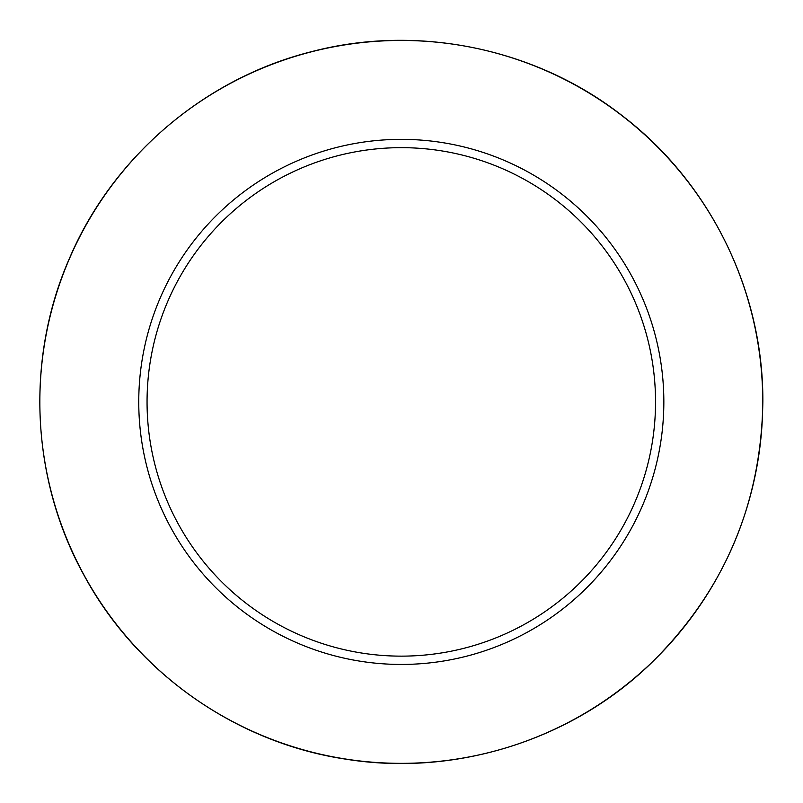 <?xml version="1.0" encoding="UTF-8"?>
<svg xmlns="http://www.w3.org/2000/svg" width="803" height="803" viewBox="0 0 803 803"><rect width="100%" height="100%" fill="white"/><g stroke="black" fill="none" stroke-linecap="round" stroke-linejoin="round"><path stroke-width="1.2" d="M663.84 401.901A262.541 262.541 0 0 0 270.029 174.532A262.541 262.541 0 0 0 270.029 629.271A262.541 262.541 0 0 0 663.84 401.901M655.539 401.901A254.24 254.24 0 0 0 274.184 181.719A254.24 254.24 0 0 0 274.184 622.084A254.24 254.24 0 0 0 655.539 401.901M762.74 401.901A361.44 361.44 0 0 0 220.574 88.882A361.44 361.44 0 0 0 220.574 714.921A361.44 361.44 0 0 0 762.74 401.901M762.85 401.901C763.533 291.83 710.284 183.144 622.897 116.224C536.334 48.22 417.831 23.678 311.383 51.713C204.604 78.423 112.581 157.027 69.49 258.315C25.144 359.061 30.845 479.953 84.476 576.082C136.901 672.864 235.911 742.454 344.738 758.996C453.354 776.892 569.026 741.31 648.794 665.456C723.132 593.327 761.144 505.468 762.85 401.901"/></g></svg>
